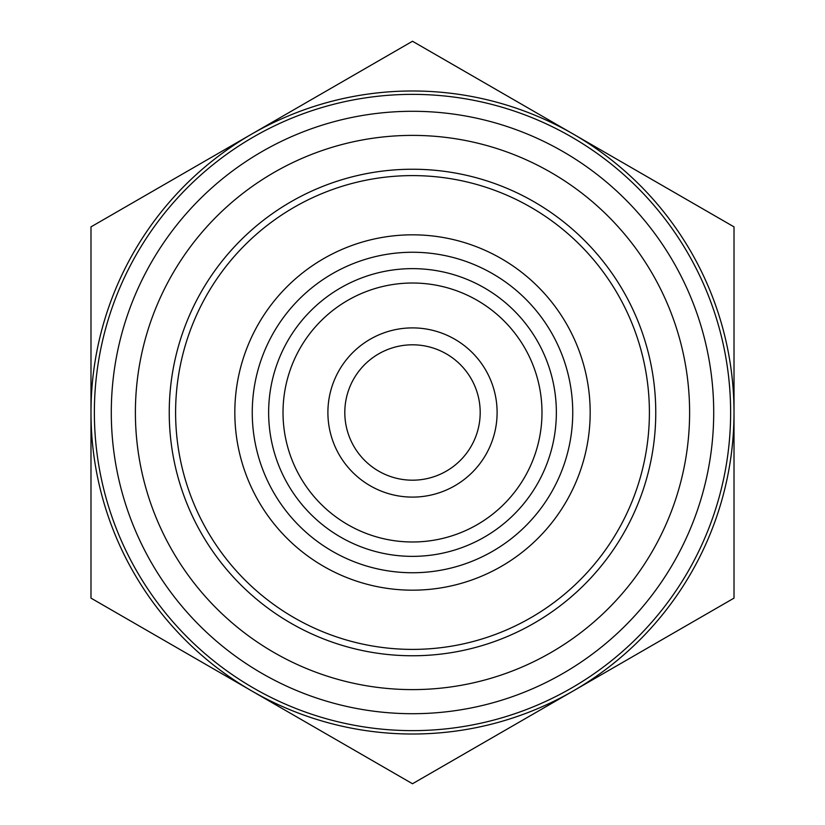 <?xml version="1.0" encoding="UTF-8"?>
<svg xmlns="http://www.w3.org/2000/svg" width="825" height="825" viewBox="0 0 825 825"><rect width="100%" height="100%" fill="white"/><g stroke="black" fill="none" stroke-linecap="round" stroke-linejoin="round"><path stroke-width="1.24" d="M252.254 412.5A160.246 160.246 0 0 1 412.5 252.254A160.246 160.246 0 0 1 572.746 412.5A160.246 160.246 0 0 1 412.5 572.746A160.246 160.246 0 0 1 252.254 412.5M412.5 268.641A143.859 143.859 0 0 0 268.641 412.5A143.859 143.859 0 0 0 412.5 556.359A143.859 143.859 0 0 0 556.359 412.5A143.859 143.859 0 0 0 412.5 268.641M412.5 344.809A67.691 67.691 0 0 1 480.191 412.5A67.691 67.691 0 0 1 412.5 480.191A67.691 67.691 0 0 1 344.809 412.5A67.691 67.691 0 0 1 412.5 344.809M412.5 327.896A84.604 84.604 0 0 1 497.104 412.5A84.604 84.604 0 0 1 412.5 497.104A84.604 84.604 0 0 1 327.896 412.5A84.604 84.604 0 0 1 412.5 327.896M412.5 541.984A129.484 129.484 0 0 1 283.016 412.5A129.484 129.484 0 0 1 412.5 283.016A129.484 129.484 0 0 1 541.984 412.5A129.484 129.484 0 0 1 412.5 541.984M412.5 590.174A177.674 177.674 0 0 1 234.826 412.5A177.674 177.674 0 0 1 412.5 234.826A177.674 177.674 0 0 1 590.174 412.5A177.674 177.674 0 0 1 412.5 590.174M412.5 649.399A236.899 236.899 0 0 1 175.601 412.5A236.899 236.899 0 0 1 412.5 175.601A236.899 236.899 0 0 1 649.399 412.5A236.899 236.899 0 0 1 412.5 649.399M412.5 730.63A318.13 318.13 0 0 1 94.37 412.5A318.13 318.13 0 0 1 412.5 94.37A318.13 318.13 0 0 1 730.63 412.5A318.13 318.13 0 0 1 412.5 730.63M412.5 713.708A301.207 301.207 0 0 1 111.293 412.5A301.207 301.207 0 0 1 412.5 111.293A301.207 301.207 0 0 1 713.708 412.5A301.207 301.207 0 0 1 412.5 713.708M412.5 655.762A243.262 243.262 0 0 1 169.238 412.5A243.262 243.262 0 0 1 412.5 169.238A243.262 243.262 0 0 1 655.762 412.5A243.262 243.262 0 0 1 412.5 655.762M412.5 689.607A277.107 277.107 0 0 1 135.393 412.5A277.107 277.107 0 0 1 412.5 135.393A277.107 277.107 0 0 1 689.607 412.5A277.107 277.107 0 0 1 412.5 689.607M412.5 734.013A321.513 321.513 0 0 1 251.749 690.938L412.5 783.75L734.013 598.125L734.013 226.875L412.5 41.25L251.749 134.062A321.513 321.513 0 0 1 734.013 412.5A321.513 321.513 0 0 1 412.5 734.013M734.013 402.6L734.013 263.247M90.987 263.247L90.987 561.753M734.013 422.4L734.013 561.753M90.987 598.125L251.749 690.938A321.513 321.513 0 0 1 90.987 412.5L90.987 598.125M90.987 226.875L90.987 412.5A321.513 321.513 0 0 1 251.749 134.062L90.987 226.875"/></g></svg>
